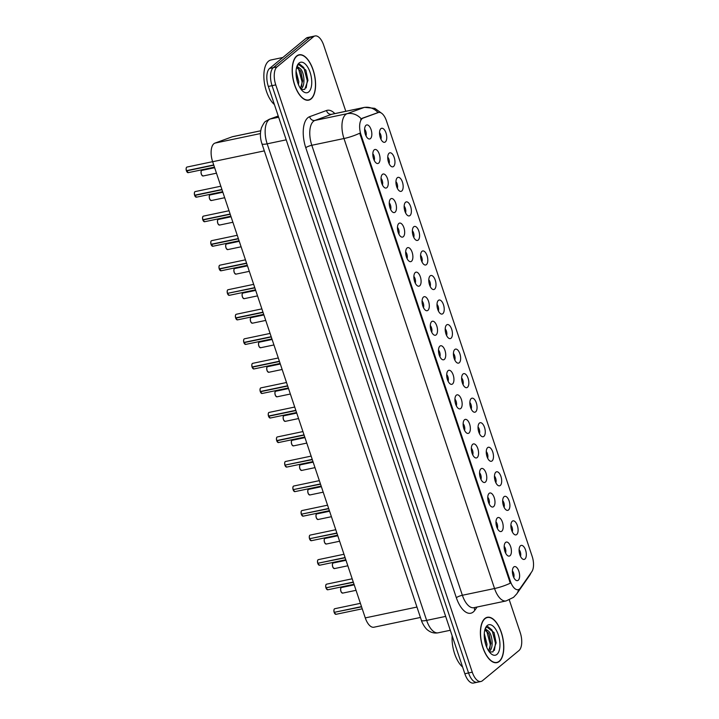 <?xml version="1.0" encoding="UTF-8"?>
<svg xmlns="http://www.w3.org/2000/svg" width="719" height="719" viewBox="0 0 719 719"><rect width="100%" height="100%" fill="white"/><g stroke="black" fill="none" stroke-linecap="round" stroke-linejoin="round"><path stroke-width="1.08" d="M512.27 521.23A7.172 3.379 -101.9 0 1 517.347 525.517A7.172 3.379 -101.9 0 1 516.718 534.523A7.172 3.379 -101.9 0 1 514.831 534.747A7.172 3.379 -101.9 0 1 511.191 528.573A7.172 3.379 -101.9 0 1 512.045 521.455A7.172 3.379 -101.9 0 1 512.27 521.23M512.288 531.808A4.305 2.022 78.1 0 0 510.885 525.167M504.064 496.694A7.172 3.379 -101.9 0 1 509.142 500.981A7.172 3.379 -101.9 0 1 508.513 509.987A7.172 3.379 -101.9 0 1 506.625 510.211A7.172 3.379 -101.9 0 1 502.985 504.037A7.172 3.379 -101.9 0 1 503.83 496.919A7.172 3.379 -101.9 0 1 504.064 496.694M504.073 507.272A4.305 2.022 78.1 0 0 502.68 500.622M495.849 472.158A7.172 3.379 -101.9 0 1 500.927 476.445A7.172 3.379 -101.9 0 1 500.298 485.451A7.172 3.379 -101.9 0 1 498.411 485.676A7.172 3.379 -101.9 0 1 494.771 479.501A7.172 3.379 -101.9 0 1 495.625 472.383A7.172 3.379 -101.9 0 1 495.849 472.158M495.867 482.737A4.305 2.022 78.1 0 0 494.465 476.086M487.644 447.622A7.172 3.379 -101.9 0 1 492.722 451.909A7.172 3.379 -101.9 0 1 492.093 460.906A7.172 3.379 -101.9 0 1 490.205 461.131A7.172 3.379 -101.9 0 1 486.565 454.956A7.172 3.379 -101.9 0 1 487.41 447.847A7.172 3.379 -101.9 0 1 487.644 447.622M487.653 458.201A4.305 2.022 78.1 0 0 486.26 451.55M479.429 423.087A7.172 3.379 -101.9 0 1 484.507 427.374A7.172 3.379 -101.9 0 1 483.878 436.37A7.172 3.379 -101.9 0 1 481.991 436.595A7.172 3.379 -101.9 0 1 478.351 430.42A7.172 3.379 -101.9 0 1 479.205 423.302A7.172 3.379 -101.9 0 1 479.429 423.087M479.447 433.665A4.305 2.022 78.1 0 0 478.045 427.014M471.224 398.551A7.172 3.379 -101.9 0 1 476.302 402.838A7.172 3.379 -101.9 0 1 475.672 411.834A7.172 3.379 -101.9 0 1 473.785 412.059A7.172 3.379 -101.9 0 1 470.145 405.884A7.172 3.379 -101.9 0 1 470.99 398.766A7.172 3.379 -101.9 0 1 471.224 398.551M471.233 409.129A4.305 2.022 78.1 0 0 469.84 402.478M463.009 374.015A7.172 3.379 -101.9 0 1 468.087 378.293A7.172 3.379 -101.9 0 1 467.458 387.298A7.172 3.379 -101.9 0 1 465.57 387.523A7.172 3.379 -101.9 0 1 461.931 381.349A7.172 3.379 -101.9 0 1 462.784 374.231A7.172 3.379 -101.9 0 1 463.009 374.015M463.027 384.593A4.305 2.022 78.1 0 0 461.625 377.942M454.803 349.479A7.172 3.379 -101.9 0 1 459.881 353.757A7.172 3.379 -101.9 0 1 459.252 362.762A7.172 3.379 -101.9 0 1 457.365 362.987A7.172 3.379 -101.9 0 1 453.725 356.813A7.172 3.379 -101.9 0 1 454.57 349.695A7.172 3.379 -101.9 0 1 454.803 349.479M454.812 360.057A4.305 2.022 78.1 0 0 453.419 353.406M446.598 324.934A7.172 3.379 -101.9 0 1 451.667 329.221A7.172 3.379 -101.9 0 1 451.038 338.227A7.172 3.379 -101.9 0 1 449.15 338.451A7.172 3.379 -101.9 0 1 445.51 332.277A7.172 3.379 -101.9 0 1 446.364 325.159A7.172 3.379 -101.9 0 1 446.598 324.934M446.607 335.521A4.305 2.022 78.1 0 0 445.205 328.871M438.383 300.398A7.172 3.379 -101.9 0 1 443.461 304.685A7.172 3.379 -101.9 0 1 442.832 313.691A7.172 3.379 -101.9 0 1 440.945 313.915A7.172 3.379 -101.9 0 1 437.305 307.741A7.172 3.379 -101.9 0 1 438.15 300.623A7.172 3.379 -101.9 0 1 438.383 300.398M438.392 310.976A4.305 2.022 78.1 0 0 436.999 304.335M430.178 275.862A7.172 3.379 -101.9 0 1 435.247 280.149A7.172 3.379 -101.9 0 1 434.618 289.155A7.172 3.379 -101.9 0 1 432.73 289.38A7.172 3.379 -101.9 0 1 429.09 283.205A7.172 3.379 -101.9 0 1 429.944 276.087A7.172 3.379 -101.9 0 1 430.178 275.862M430.187 286.441A4.305 2.022 78.1 0 0 428.785 279.79M421.963 251.326A7.172 3.379 -101.9 0 1 427.041 255.613A7.172 3.379 -101.9 0 1 426.412 264.619A7.172 3.379 -101.9 0 1 424.525 264.844A7.172 3.379 -101.9 0 1 420.885 258.66A7.172 3.379 -101.9 0 1 421.729 251.551A7.172 3.379 -101.9 0 1 421.963 251.326M421.972 261.905A4.305 2.022 78.1 0 0 420.579 255.254M413.758 226.791A7.172 3.379 -101.9 0 1 418.826 231.078A7.172 3.379 -101.9 0 1 418.197 240.074A7.172 3.379 -101.9 0 1 416.31 240.299A7.172 3.379 -101.9 0 1 412.67 234.124A7.172 3.379 -101.9 0 1 413.524 227.006A7.172 3.379 -101.9 0 1 413.758 226.791M413.767 237.369A4.305 2.022 78.1 0 0 412.373 230.718M405.543 202.255A7.172 3.379 -101.9 0 1 410.621 206.542A7.172 3.379 -101.9 0 1 409.992 215.538A7.172 3.379 -101.9 0 1 408.104 215.763A7.172 3.379 -101.9 0 1 404.464 209.589A7.172 3.379 -101.9 0 1 405.309 202.47A7.172 3.379 -101.9 0 1 405.543 202.255M405.552 212.833A4.305 2.022 78.1 0 0 404.159 206.182M397.337 177.719A7.172 3.379 -101.9 0 1 402.406 182.006A7.172 3.379 -101.9 0 1 401.777 191.002A7.172 3.379 -101.9 0 1 399.89 191.227A7.172 3.379 -101.9 0 1 396.25 185.053A7.172 3.379 -101.9 0 1 397.104 177.935A7.172 3.379 -101.9 0 1 397.337 177.719M397.346 188.297A4.305 2.022 78.1 0 0 395.953 181.646M389.123 153.183A7.172 3.379 -101.9 0 1 394.201 157.461A7.172 3.379 -101.9 0 1 393.572 166.466A7.172 3.379 -101.9 0 1 391.684 166.691A7.172 3.379 -101.9 0 1 388.044 160.517A7.172 3.379 -101.9 0 1 388.889 153.399A7.172 3.379 -101.9 0 1 389.123 153.183M389.132 163.761A4.305 2.022 78.1 0 0 387.739 157.11M380.917 128.647A7.172 3.379 -101.9 0 1 385.995 132.925A7.172 3.379 -101.9 0 1 385.357 141.931A7.172 3.379 -101.9 0 1 383.47 142.155A7.172 3.379 -101.9 0 1 379.83 135.981A7.172 3.379 -101.9 0 1 380.684 128.863A7.172 3.379 -101.9 0 1 380.917 128.647M380.926 139.225A4.305 2.022 78.1 0 0 379.533 132.575M520.484 545.766A7.172 3.379 -101.9 0 1 525.562 550.053A7.172 3.379 -101.9 0 1 524.933 559.058A7.172 3.379 -101.9 0 1 523.046 559.283A7.172 3.379 -101.9 0 1 519.406 553.109A7.172 3.379 -101.9 0 1 520.25 545.991A7.172 3.379 -101.9 0 1 520.484 545.766M520.493 556.353A4.305 2.022 78.1 0 0 519.1 549.702M505.574 542.432A7.172 3.379 -101.9 0 1 510.652 546.719A7.172 3.379 -101.9 0 1 510.014 555.724A7.172 3.379 -101.9 0 1 508.126 555.94A7.172 3.379 -101.9 0 1 504.486 549.765A7.172 3.379 -101.9 0 1 505.34 542.656A7.172 3.379 -101.9 0 1 505.574 542.432M505.583 553.01A4.305 2.022 78.1 0 0 504.19 546.359M497.359 517.896A7.172 3.379 -101.9 0 1 502.437 522.183A7.172 3.379 -101.9 0 1 501.808 531.179A7.172 3.379 -101.9 0 1 499.921 531.404A7.172 3.379 -101.9 0 1 496.281 525.23A7.172 3.379 -101.9 0 1 497.135 518.111A7.172 3.379 -101.9 0 1 497.359 517.896M497.368 528.474A4.305 2.022 78.1 0 0 495.975 521.823M489.154 493.36A7.172 3.379 -101.9 0 1 494.232 497.647A7.172 3.379 -101.9 0 1 493.594 506.643A7.172 3.379 -101.9 0 1 491.706 506.868A7.172 3.379 -101.9 0 1 488.066 500.694A7.172 3.379 -101.9 0 1 488.92 493.576A7.172 3.379 -101.9 0 1 489.154 493.36M489.163 503.938A4.305 2.022 78.1 0 0 487.77 497.287M480.939 468.824A7.172 3.379 -101.9 0 1 486.017 473.111A7.172 3.379 -101.9 0 1 485.388 482.107A7.172 3.379 -101.9 0 1 483.501 482.332A7.172 3.379 -101.9 0 1 479.861 476.158A7.172 3.379 -101.9 0 1 480.714 469.04A7.172 3.379 -101.9 0 1 480.939 468.824M480.948 479.402A4.305 2.022 78.1 0 0 479.555 472.751M472.734 444.288A7.172 3.379 -101.9 0 1 477.811 448.566A7.172 3.379 -101.9 0 1 477.173 457.572A7.172 3.379 -101.9 0 1 475.286 457.796A7.172 3.379 -101.9 0 1 471.646 451.622A7.172 3.379 -101.9 0 1 472.5 444.504A7.172 3.379 -101.9 0 1 472.734 444.288M472.743 454.866A4.305 2.022 78.1 0 0 471.349 448.216M464.519 419.752A7.172 3.379 -101.9 0 1 469.597 424.03A7.172 3.379 -101.9 0 1 468.968 433.036A7.172 3.379 -101.9 0 1 467.08 433.26A7.172 3.379 -101.9 0 1 463.44 427.086A7.172 3.379 -101.9 0 1 464.294 419.968A7.172 3.379 -101.9 0 1 464.519 419.752M464.528 430.33A4.305 2.022 78.1 0 0 463.135 423.68M456.313 395.207A7.172 3.379 -101.9 0 1 461.391 399.494A7.172 3.379 -101.9 0 1 460.753 408.5A7.172 3.379 -101.9 0 1 458.866 408.725A7.172 3.379 -101.9 0 1 455.226 402.55A7.172 3.379 -101.9 0 1 456.08 395.432A7.172 3.379 -101.9 0 1 456.313 395.207M456.322 405.795A4.305 2.022 78.1 0 0 454.929 399.144M448.099 370.671A7.172 3.379 -101.9 0 1 453.177 374.959A7.172 3.379 -101.9 0 1 452.548 383.964A7.172 3.379 -101.9 0 1 450.66 384.189A7.172 3.379 -101.9 0 1 447.02 378.014A7.172 3.379 -101.9 0 1 447.874 370.896A7.172 3.379 -101.9 0 1 448.099 370.671M448.108 381.25A4.305 2.022 78.1 0 0 446.715 374.608M439.893 346.136A7.172 3.379 -101.9 0 1 444.971 350.423A7.172 3.379 -101.9 0 1 444.333 359.428A7.172 3.379 -101.9 0 1 442.446 359.653A7.172 3.379 -101.9 0 1 438.806 353.478A7.172 3.379 -101.9 0 1 439.66 346.36A7.172 3.379 -101.9 0 1 439.893 346.136M439.902 356.714A4.305 2.022 78.1 0 0 438.509 350.063M431.679 321.6A7.172 3.379 -101.9 0 1 436.757 325.887A7.172 3.379 -101.9 0 1 436.127 334.892A7.172 3.379 -101.9 0 1 434.24 335.108A7.172 3.379 -101.9 0 1 430.6 328.934A7.172 3.379 -101.9 0 1 431.454 321.824A7.172 3.379 -101.9 0 1 431.679 321.6M431.688 332.178A4.305 2.022 78.1 0 0 430.295 325.527M423.473 297.064A7.172 3.379 -101.9 0 1 428.551 301.351A7.172 3.379 -101.9 0 1 427.913 310.347A7.172 3.379 -101.9 0 1 426.034 310.572A7.172 3.379 -101.9 0 1 422.386 304.398A7.172 3.379 -101.9 0 1 423.239 297.28A7.172 3.379 -101.9 0 1 423.473 297.064M423.482 307.642A4.305 2.022 78.1 0 0 422.089 300.991M415.258 272.528A7.172 3.379 -101.9 0 1 420.336 276.815A7.172 3.379 -101.9 0 1 419.707 285.811A7.172 3.379 -101.9 0 1 417.82 286.036A7.172 3.379 -101.9 0 1 414.18 279.862A7.172 3.379 -101.9 0 1 415.034 272.744A7.172 3.379 -101.9 0 1 415.258 272.528M415.276 283.106A4.305 2.022 78.1 0 0 413.874 276.456M407.053 247.992A7.172 3.379 -101.9 0 1 412.131 252.279A7.172 3.379 -101.9 0 1 411.502 261.276A7.172 3.379 -101.9 0 1 409.614 261.5A7.172 3.379 -101.9 0 1 405.974 255.326A7.172 3.379 -101.9 0 1 406.819 248.208A7.172 3.379 -101.9 0 1 407.053 247.992M407.062 258.57A4.305 2.022 78.1 0 0 405.669 251.92M398.838 223.456A7.172 3.379 -101.9 0 1 403.916 227.734A7.172 3.379 -101.9 0 1 403.287 236.74A7.172 3.379 -101.9 0 1 401.4 236.964A7.172 3.379 -101.9 0 1 397.76 230.79A7.172 3.379 -101.9 0 1 398.614 223.672A7.172 3.379 -101.9 0 1 398.838 223.456M398.856 234.034A4.305 2.022 78.1 0 0 397.454 227.384M390.633 198.92A7.172 3.379 -101.9 0 1 395.711 203.198A7.172 3.379 -101.9 0 1 395.082 212.204A7.172 3.379 -101.9 0 1 393.194 212.429A7.172 3.379 -101.9 0 1 389.554 206.254A7.172 3.379 -101.9 0 1 390.399 199.136A7.172 3.379 -101.9 0 1 390.633 198.92M390.642 209.499A4.305 2.022 78.1 0 0 389.249 202.848M382.418 174.375A7.172 3.379 -101.9 0 1 387.496 178.663A7.172 3.379 -101.9 0 1 386.867 187.668A7.172 3.379 -101.9 0 1 384.98 187.893A7.172 3.379 -101.9 0 1 381.34 181.718A7.172 3.379 -101.9 0 1 382.193 174.6A7.172 3.379 -101.9 0 1 382.418 174.375M382.436 184.954A4.305 2.022 78.1 0 0 381.034 178.312M374.213 149.84A7.172 3.379 -101.9 0 1 379.29 154.127A7.172 3.379 -101.9 0 1 378.661 163.132A7.172 3.379 -101.9 0 1 376.774 163.357A7.172 3.379 -101.9 0 1 373.134 157.182A7.172 3.379 -101.9 0 1 373.979 150.064A7.172 3.379 -101.9 0 1 374.213 149.84M374.222 160.418A4.305 2.022 78.1 0 0 372.828 153.776M365.998 125.304A7.172 3.379 -101.9 0 1 371.076 129.591A7.172 3.379 -101.9 0 1 370.447 138.596A7.172 3.379 -101.9 0 1 368.559 138.821A7.172 3.379 -101.9 0 1 364.919 132.647A7.172 3.379 -101.9 0 1 365.773 125.528A7.172 3.379 -101.9 0 1 365.998 125.304M366.016 135.882A4.305 2.022 78.1 0 0 364.614 129.231M513.779 566.967A7.172 3.379 -101.9 0 1 518.857 571.254A7.172 3.379 -101.9 0 1 518.228 580.26A7.172 3.379 -101.9 0 1 516.341 580.485A7.172 3.379 -101.9 0 1 512.701 574.31A7.172 3.379 -101.9 0 1 513.555 567.192A7.172 3.379 -101.9 0 1 513.779 566.967M513.788 577.546A4.305 2.022 78.1 0 0 512.395 570.895M520.358 588.097A12.906 6.076 -101.9 0 1 519.531 589.014A12.906 6.076 -101.9 0 1 518.183 589.688A12.906 6.076 -101.9 0 1 510.391 581.303L361.01 134.857A12.906 6.076 -101.9 0 1 363.104 118.096L378.248 112.559A12.906 6.076 -101.9 0 1 378.643 112.443A12.906 6.076 -101.9 0 1 386.436 120.828L532.159 556.344A12.906 6.076 -101.9 0 1 531.853 571.623L520.358 588.097M420.435 617.459L373.925 627.22A14.335 6.75 -101.9 0 1 365.27 617.9L212.635 161.721A14.335 6.75 -101.9 0 1 214.954 143.108L232.273 136.772A14.335 6.75 -101.9 0 1 232.713 136.646L260.709 130.768M499.283 661.444A23.179 10.92 78.1 0 0 502.123 634.994A23.179 10.92 78.1 0 0 487.329 617.279A23.179 10.92 78.1 0 0 484.903 618.484A23.179 10.92 78.1 0 0 482.063 644.934A23.179 10.92 78.1 0 0 496.856 662.648A23.179 10.92 78.1 0 0 499.283 661.444M311.075 98.961A23.179 10.92 78.1 0 0 313.915 72.502A23.179 10.92 78.1 0 0 299.131 54.797A23.179 10.92 78.1 0 0 296.695 55.992A23.179 10.92 78.1 0 0 293.855 82.451A23.179 10.92 78.1 0 0 308.649 100.157A23.179 10.92 78.1 0 0 311.075 98.961M510.292 583.181L359.734 133.195A16.726 3.541 161.5 0 1 343.979 138.524A19.116 9.005 -101.9 0 1 345.668 114.519A19.116 9.005 -101.9 0 1 347.079 113.701L363.958 107.526A19.116 9.005 -101.9 0 1 364.551 107.356L332.367 114.114A19.116 9.005 78.1 0 0 331.774 114.276L314.895 120.45A19.116 9.005 78.1 0 0 313.484 121.277A19.116 9.005 78.1 0 0 311.803 145.283L462.371 595.269A19.116 9.005 78.1 0 0 473.902 607.69L506.086 600.94A19.116 9.005 -101.9 0 1 494.546 588.519A16.726 3.541 -18.5 0 0 510.292 583.181M345.803 111.292L323.712 45.261A14.335 6.75 78.1 0 0 315.057 35.95L311.345 36.732A14.335 6.75 78.1 0 0 309.844 37.469L273.31 67.658A14.335 6.75 78.1 0 0 272.052 85.669L468.554 672.957A14.335 6.75 78.1 0 0 477.209 682.268A14.335 6.75 78.1 0 0 478.71 681.531M360.686 119.57L362.088 118.311L378.068 112.586A16.726 14.722 -110.1 0 0 363.958 107.526L331.774 114.276A4.781 4.206 69.9 0 1 326.525 110.51A23.898 11.252 -101.9 0 1 334.847 113.593M315.057 35.95A14.335 6.75 78.1 0 0 313.556 36.696L277.022 66.885A14.335 6.75 78.1 0 0 275.763 84.887L472.266 672.175A14.335 6.75 78.1 0 0 480.921 681.495A14.335 6.75 78.1 0 0 482.422 680.749L518.956 650.56A14.335 6.75 78.1 0 0 520.214 632.558L509.295 599.925M464.842 673.739A14.335 6.75 78.1 0 0 473.497 683.05L477.209 682.268A14.335 6.75 78.1 0 1 468.554 672.957L272.052 85.669A14.335 6.75 78.1 0 1 273.31 67.658L309.844 37.469A14.335 6.75 78.1 0 1 311.345 36.732L307.633 37.505A14.335 6.75 78.1 0 0 306.132 38.251L269.598 68.44A14.335 6.75 78.1 0 0 268.34 86.442L464.842 673.739L472.266 672.175M334.146 612.345C333.85 610.305 333.949 609.146 334.461 608.876L334.793 608.714A2.867 1.348 78.1 0 0 334.488 608.858A2.867 1.348 78.1 0 0 334.2 612.345L334.155 612.336A2.768 1.303 -101.9 0 1 334.155 609.344M334.524 612.273L361.576 606.845M334.2 612.345L361.495 606.611M325.941 587.809C325.635 585.769 325.743 584.61 326.246 584.34L326.579 584.17A2.867 1.348 78.1 0 0 326.282 584.322A2.867 1.348 78.1 0 0 325.986 587.809L325.95 587.8A2.768 1.303 -101.9 0 1 325.941 584.799M326.318 587.738L353.362 582.309M325.986 587.809L353.281 582.075M317.726 563.274C317.43 561.233 317.528 560.074 318.041 559.804L318.373 559.634A2.867 1.348 78.1 0 0 318.068 559.786A2.867 1.348 78.1 0 0 317.78 563.274L317.735 563.256A2.768 1.303 -101.9 0 1 317.735 560.263M318.104 563.202L345.156 557.773M317.78 563.274L345.075 557.54M309.521 538.738C309.215 536.698 309.323 535.538 309.826 535.26L310.159 535.098A2.867 1.348 78.1 0 0 309.862 535.251A2.867 1.348 78.1 0 0 309.565 538.729L309.529 538.72A2.768 1.303 -101.9 0 1 309.521 535.727M309.898 538.666L336.941 533.237M309.565 538.729L336.86 533.004M301.306 514.193C301.009 512.162 301.108 511.002 301.621 510.724L301.953 510.562A2.867 1.348 78.1 0 0 301.647 510.715A2.867 1.348 78.1 0 0 301.36 514.193L301.315 514.184A2.768 1.303 -101.9 0 1 301.315 511.191M301.683 514.13L328.736 508.701M301.36 514.193L328.655 508.468M484.983 618.708A22.936 10.803 78.1 0 0 482.17 644.88A22.936 10.803 78.1 0 0 496.802 662.415A22.936 10.803 78.1 0 0 499.202 661.228A22.936 10.803 78.1 0 0 502.015 635.048A22.936 10.803 78.1 0 0 487.383 617.513A22.936 10.803 78.1 0 0 484.983 618.708M452.152 635.803A23.898 11.252 78.1 0 0 462.596 667.025M484.273 633.565L486.97 644.098L486.691 647.226M484.255 636.414L485.658 644.377M484.966 629.44L485.505 629.035L488.165 630.878A10.803 5.087 78.1 0 0 485.747 630.257A10.803 5.087 78.1 0 0 484.624 630.806M488.165 630.878C492.371 633.781 494.007 648.448 489.288 651.27L489.01 651.45M485.262 630.419L488.426 633.08L489.208 634.616L490.897 643.19L488.65 650.929M489.405 651.98L492.955 651.881L496.137 642.849L494.061 632.612L486.763 626.932L485.235 628.64M496.928 654.407A15.584 7.343 78.1 0 0 498.294 634.841A15.584 7.343 78.1 0 0 487.257 625.521A15.584 7.343 78.1 0 0 485.55 627.876A15.584 7.343 78.1 0 0 490.96 653.661A15.584 7.343 78.1 0 0 496.928 654.407M487.824 626.573L491.994 630.006L495.49 643.244L494.393 650.38M486.7 631.03L490.25 644.341L489.855 648.987M493.998 632.477L496.137 642.984M488.974 634.095L490.888 643.757M484.273 636.719L485.631 644.278M296.776 56.217A22.936 10.803 78.1 0 0 293.963 82.397A22.936 10.803 78.1 0 0 308.595 99.923A22.936 10.803 78.1 0 0 311.003 98.737A22.936 10.803 78.1 0 0 313.817 72.556A22.936 10.803 78.1 0 0 299.176 55.03A22.936 10.803 78.1 0 0 296.776 56.217M282.873 57.475L271.009 59.965A23.898 11.252 78.1 0 0 268.502 61.205A23.898 11.252 78.1 0 0 264.286 82.101A23.898 11.252 78.1 0 0 274.388 104.534M296.066 71.082L298.762 81.615L298.484 84.734M296.048 73.922L297.45 81.885M296.758 66.957L297.307 66.543L299.958 68.386A10.803 5.087 78.1 0 0 297.54 67.766A10.803 5.087 78.1 0 0 296.426 68.323M299.958 68.386C304.164 71.289 305.8 85.956 301.081 88.779L300.803 88.967M297.055 67.928L300.218 70.597L301.009 72.125L302.69 80.708L300.443 88.437M301.198 89.498L304.748 89.39L307.93 80.357L305.854 70.129L298.556 64.449L297.028 66.157M308.721 91.915A15.584 7.343 78.1 0 0 310.087 72.349A15.584 7.343 78.1 0 0 299.059 63.038A15.584 7.343 78.1 0 0 297.342 65.384A15.584 7.343 78.1 0 0 302.753 91.178A15.584 7.343 78.1 0 0 308.721 91.915M299.616 64.09L303.786 67.514L307.283 80.753L306.186 87.889M298.502 68.539L302.043 81.858L301.656 86.496M305.791 69.995L307.939 80.492M300.767 71.603L302.69 81.265M296.066 74.228L297.423 81.786M293.1 489.657C292.795 487.617 292.903 486.466 293.406 486.188L293.738 486.026A2.867 1.348 78.1 0 0 293.442 486.179A2.867 1.348 78.1 0 0 293.145 489.657L320.449 483.932M293.478 489.594L320.521 484.166M284.886 465.121C284.589 463.081 284.697 461.931 285.2 461.652L285.533 461.49A2.867 1.348 78.1 0 0 285.227 461.634A2.867 1.348 78.1 0 0 284.94 465.121L284.895 465.112A2.768 1.303 -101.9 0 1 284.895 462.119M285.263 465.058L312.316 459.63M284.94 465.121L312.235 459.396M276.68 440.585C276.375 438.545 276.482 437.395 276.986 437.116L277.318 436.954A2.867 1.348 78.1 0 0 277.022 437.098A2.867 1.348 78.1 0 0 276.725 440.585L276.689 440.576A2.768 1.303 -101.9 0 1 276.68 437.583M276.806 440.819A2.867 1.348 78.1 0 0 278.496 442.562L276.752 440.81L304.101 435.085M276.725 440.585L304.029 434.86M268.466 416.049C268.169 414.009 268.277 412.85 268.78 412.58L269.113 412.418A2.867 1.348 78.1 0 0 268.807 412.562A2.867 1.348 78.1 0 0 268.52 416.049L268.475 416.04A2.768 1.303 -101.9 0 1 268.475 413.048M268.6 416.283A2.867 1.348 78.1 0 0 270.29 418.027L268.547 416.274L295.895 410.549M268.52 416.049L295.815 410.324M260.26 391.513C259.963 389.473 260.062 388.314 260.566 388.044L260.898 387.883A2.867 1.348 78.1 0 0 260.602 388.026A2.867 1.348 78.1 0 0 260.305 391.513L260.269 391.504A2.768 1.303 -101.9 0 1 260.26 388.512M261.24 393.167A2.768 1.303 -101.9 0 1 260.35 391.747A2.867 1.348 78.1 0 0 262.076 393.491L260.332 391.738L287.681 386.013M260.305 391.513L287.609 385.779M252.045 366.978C251.749 364.937 251.857 363.778 252.36 363.508L252.693 363.338A2.867 1.348 78.1 0 0 252.387 363.49A2.867 1.348 78.1 0 0 252.099 366.978L252.054 366.969A2.768 1.303 -101.9 0 1 252.054 363.967M252.18 367.202A2.867 1.348 78.1 0 0 253.87 368.955L252.126 367.202L279.475 361.477M252.099 366.978L279.394 361.244M243.84 342.442C243.543 340.402 243.642 339.242 244.145 338.973L244.478 338.802A2.867 1.348 78.1 0 0 244.181 338.955A2.867 1.348 78.1 0 0 243.894 342.442L243.849 342.424A2.768 1.303 -101.9 0 1 243.84 339.431M243.966 342.666A2.867 1.348 78.1 0 0 245.655 344.419L243.912 342.666L271.261 336.941M243.894 342.442L271.189 336.708M235.625 317.906C235.329 315.866 235.437 314.706 235.94 314.428L236.272 314.266A2.867 1.348 78.1 0 0 235.967 314.419A2.867 1.348 78.1 0 0 235.679 317.897L235.634 317.888A2.768 1.303 -101.9 0 1 235.634 314.895M235.76 318.131A2.867 1.348 78.1 0 0 237.45 319.883L235.706 318.131L263.055 312.406M235.679 317.897L262.974 312.172M227.42 293.361C227.123 291.33 227.222 290.17 227.725 289.892L228.058 289.73A2.867 1.348 78.1 0 0 227.761 289.883A2.867 1.348 78.1 0 0 227.474 293.361L227.429 293.352A2.768 1.303 -101.9 0 1 227.42 290.359M227.797 293.298L254.841 287.87M227.474 293.361L254.769 287.636M219.205 268.825C218.909 266.785 219.016 265.635 219.52 265.356L219.852 265.194A2.867 1.348 78.1 0 0 219.547 265.347A2.867 1.348 78.1 0 0 219.259 268.825L219.214 268.816A2.768 1.303 -101.9 0 1 219.214 265.823M220.194 270.488A2.768 1.303 -101.9 0 1 219.295 269.059L246.635 263.334M219.259 268.825L246.554 263.1M219.34 269.059A2.867 1.348 78.1 0 0 221.03 270.802L219.583 268.762M211 244.289C210.703 242.249 210.802 241.099 211.305 240.82L211.638 240.658A2.867 1.348 78.1 0 0 211.341 240.802A2.867 1.348 78.1 0 0 211.053 244.289L211.009 244.28A2.768 1.303 -101.9 0 1 211.009 241.287M211.979 245.952A2.768 1.303 -101.9 0 1 211.089 244.523L238.42 238.798M211.053 244.289L238.349 238.564M211.125 244.523A2.867 1.348 78.1 0 0 212.815 246.266L211.377 244.217M202.785 219.753C202.488 217.713 202.596 216.563 203.1 216.284L203.432 216.122A2.867 1.348 78.1 0 0 203.126 216.266A2.867 1.348 78.1 0 0 202.839 219.753L202.794 219.744A2.768 1.303 -101.9 0 1 202.794 216.752M203.774 221.416A2.768 1.303 -101.9 0 1 202.884 219.987L230.215 214.253M202.839 219.753L230.134 214.028M194.579 195.217C194.283 193.177 194.382 192.018 194.885 191.748L195.217 191.587A2.867 1.348 78.1 0 0 194.921 191.73A2.867 1.348 78.1 0 0 194.633 195.217L194.588 195.208A2.768 1.303 -101.9 0 1 194.588 192.216M195.559 196.88A2.768 1.303 -101.9 0 1 194.669 195.451L222 189.717M194.633 195.217L221.928 189.492M194.705 195.451A2.867 1.348 78.1 0 0 196.395 197.195L194.957 195.146M186.365 170.682C186.068 168.641 186.176 167.482 186.679 167.212L187.012 167.051A2.867 1.348 78.1 0 0 186.706 167.194A2.867 1.348 78.1 0 0 186.419 170.682L186.374 170.673A2.768 1.303 -101.9 0 1 186.374 167.671M187.353 172.335A2.768 1.303 -101.9 0 1 186.464 170.915L213.795 165.181M186.419 170.682L213.714 164.948M186.5 170.915A2.867 1.348 78.1 0 0 188.189 172.659L186.742 170.61M378.248 112.559L377.241 112.766M363.104 118.096L362.088 118.311M361.01 134.857L360.192 135.028M510.391 581.303L509.573 581.473M416.957 607.052L365.27 617.9M260.7 130.804L232.273 136.772M260.431 133.563L214.954 143.108M264.322 150.882L212.635 161.721M305.773 147.719A4.781 1.016 161.5 0 1 311.803 145.283L343.979 138.524L494.546 588.519L462.371 595.269A4.781 1.016 161.5 0 0 456.34 597.714L305.773 147.719A23.898 11.252 -101.9 0 1 307.876 117.709A23.898 11.252 -101.9 0 1 309.637 116.685L326.525 110.51M506.086 600.94L513.555 597.336L516.772 593.84A16.726 13.49 -145.1 0 0 518.57 589.58M531.287 572.432L529.57 575.488A16.726 13.49 -145.1 0 0 530.847 573.061M361.253 118.833A16.726 14.722 -110.1 0 0 347.079 113.701L314.895 120.45A4.781 4.206 69.9 0 1 309.637 116.685M477.083 607.025L474.801 610.296A23.898 11.252 -101.9 0 1 456.34 597.714M275.763 84.887L268.34 86.442M277.022 66.885L269.598 68.44M313.556 36.696L306.132 38.251M474.801 610.296A4.781 3.856 34.9 0 1 474.585 607.546M278.253 116.083L270.272 118.995A19.116 9.005 78.1 0 0 268.861 119.821A19.116 9.005 78.1 0 0 267.18 143.827L426.637 620.389A19.116 9.005 78.1 0 0 438.177 632.81C434.447 633.484 431.058 632.648 428.003 630.311C424.74 628.172 421.451 621.441 421.379 620.281L261.923 143.71A9.554 2.022 161.5 0 0 267.18 143.827L286.198 139.837M445.654 616.399L426.637 620.389A9.554 2.022 161.5 0 1 421.379 620.281M278.639 117.242L270.272 118.995A9.554 8.412 -110.1 0 0 269.248 119.291L278.226 116.011M334.272 612.579A2.867 1.348 78.1 0 0 335.971 614.323L362.232 608.813M335.135 613.999A2.768 1.303 -101.9 0 1 334.236 612.579L335.971 614.323M341.192 587.657A2.867 1.348 78.1 0 0 340.842 590.937A2.867 1.348 78.1 0 0 342.666 593.121L341.255 592.114C340.411 589.661 340.384 588.178 341.157 587.675L341.489 587.513A2.867 1.348 78.1 0 0 341.192 587.657M341.831 592.807A2.768 1.303 -101.9 0 1 340.851 588.142M326.067 588.034A2.867 1.348 78.1 0 0 327.756 589.787L354.018 584.277M326.92 589.463A2.768 1.303 -101.9 0 1 326.031 588.043L327.756 589.787M317.852 563.498A2.867 1.348 78.1 0 0 319.551 565.251L345.812 559.741M318.715 564.927A2.768 1.303 -101.9 0 1 317.816 563.507L319.551 565.251M309.646 538.962A2.867 1.348 78.1 0 0 311.336 540.715L337.597 535.206M310.5 540.391A2.768 1.303 -101.9 0 1 309.61 538.971M301.441 514.427A2.867 1.348 78.1 0 0 303.13 516.179L329.392 510.661M302.295 515.856A2.768 1.303 -101.9 0 1 301.396 514.436L303.13 516.179M332.978 563.121A2.867 1.348 78.1 0 0 332.627 566.392A2.867 1.348 78.1 0 0 334.461 568.585L333.05 567.57C332.205 565.125 332.169 563.642 332.951 563.139L333.283 562.977A2.867 1.348 78.1 0 0 332.978 563.121M333.625 568.271A2.768 1.303 -101.9 0 1 332.645 563.606M324.772 538.585A2.867 1.348 78.1 0 0 324.422 541.856A2.867 1.348 78.1 0 0 326.246 544.049L324.844 543.034C323.99 540.589 323.963 539.106 324.736 538.603L325.069 538.441A2.867 1.348 78.1 0 0 324.772 538.585M325.41 543.735A2.768 1.303 -101.9 0 1 324.44 539.07M316.558 514.049A2.867 1.348 78.1 0 0 316.207 517.321A2.867 1.348 78.1 0 0 318.041 519.513L316.63 518.498C315.785 516.053 315.749 514.57 316.531 514.067L316.863 513.905A2.867 1.348 78.1 0 0 316.558 514.049M317.205 519.19A2.768 1.303 -101.9 0 1 316.225 514.525M293.109 489.648A2.768 1.303 -101.9 0 1 293.1 486.655M293.226 489.891A2.867 1.348 78.1 0 0 294.916 491.634L321.177 486.125M294.08 491.32A2.768 1.303 -101.9 0 1 293.19 489.891L294.916 491.634M285.021 465.355A2.867 1.348 78.1 0 0 286.71 467.098L312.972 461.589M285.874 466.784A2.768 1.303 -101.9 0 1 284.976 465.355M277.66 442.248A2.768 1.303 -101.9 0 1 276.77 440.819M308.352 489.513A2.867 1.348 78.1 0 0 308.002 492.785A2.867 1.348 78.1 0 0 309.826 494.978L308.424 493.962C307.57 491.517 307.543 490.034 308.316 489.531L308.649 489.36A2.867 1.348 78.1 0 0 308.352 489.513M308.99 494.654A2.768 1.303 -101.9 0 1 308.02 489.99M300.138 464.977A2.867 1.348 78.1 0 0 299.787 468.249A2.867 1.348 78.1 0 0 301.621 470.442L300.209 469.426C299.365 466.973 299.329 465.499 300.111 464.995L300.443 464.825A2.867 1.348 78.1 0 0 300.138 464.977M300.785 470.118A2.768 1.303 -101.9 0 1 299.805 465.454M291.932 440.441A2.867 1.348 78.1 0 0 291.581 443.713A2.867 1.348 78.1 0 0 293.406 445.906L292.004 444.89C291.15 442.437 291.123 440.963 291.896 440.45L292.229 440.289A2.867 1.348 78.1 0 0 291.932 440.441M292.57 445.582A2.768 1.303 -101.9 0 1 291.599 440.918M269.454 417.712A2.768 1.303 -101.9 0 1 268.555 416.283M253.034 368.631A2.768 1.303 -101.9 0 1 252.135 367.211M244.82 344.095A2.768 1.303 -101.9 0 1 243.93 342.675M236.614 319.56A2.768 1.303 -101.9 0 1 235.715 318.14M283.717 415.906A2.867 1.348 78.1 0 0 283.367 419.177A2.867 1.348 78.1 0 0 285.2 421.37L283.789 420.354C282.944 417.901 282.909 416.427 283.69 415.915L284.023 415.753A2.867 1.348 78.1 0 0 283.717 415.906M284.365 421.046A2.768 1.303 -101.9 0 1 283.385 416.382M275.512 391.37A2.867 1.348 78.1 0 0 275.161 394.641A2.867 1.348 78.1 0 0 276.986 396.825L275.584 395.818C274.73 393.365 274.703 391.891 275.476 391.379L275.808 391.217A2.867 1.348 78.1 0 0 275.512 391.37M276.159 396.511A2.768 1.303 -101.9 0 1 275.179 391.846M267.297 366.825A2.867 1.348 78.1 0 0 266.947 370.096A2.867 1.348 78.1 0 0 268.78 372.289L267.369 371.283C266.524 368.829 266.488 367.346 267.27 366.843L267.603 366.681A2.867 1.348 78.1 0 0 267.297 366.825M267.944 371.975A2.768 1.303 -101.9 0 1 266.965 367.31M259.092 342.289A2.867 1.348 78.1 0 0 258.741 345.56A2.867 1.348 78.1 0 0 260.566 347.753L259.164 346.738C258.319 344.293 258.283 342.81 259.065 342.307L259.388 342.145A2.867 1.348 78.1 0 0 259.092 342.289M259.739 347.439A2.768 1.303 -101.9 0 1 258.759 342.774M250.886 317.753A2.867 1.348 78.1 0 0 250.527 321.025A2.867 1.348 78.1 0 0 252.36 323.217L250.949 322.202C250.104 319.757 250.068 318.274 250.85 317.771L251.183 317.609A2.867 1.348 78.1 0 0 250.886 317.753M251.524 322.894A2.768 1.303 -101.9 0 1 250.545 318.238M227.546 293.595A2.867 1.348 78.1 0 0 229.235 295.347L255.497 289.829M228.399 295.024A2.768 1.303 -101.9 0 1 227.51 293.604M202.92 219.987A2.867 1.348 78.1 0 0 204.609 221.731L230.871 216.221M242.671 293.217A2.867 1.348 78.1 0 0 242.321 296.489A2.867 1.348 78.1 0 0 244.145 298.682L242.743 297.666C241.899 295.221 241.863 293.738 242.645 293.235L242.968 293.064A2.867 1.348 78.1 0 0 242.671 293.217M243.319 298.358A2.768 1.303 -101.9 0 1 242.339 293.694M234.466 268.681A2.867 1.348 78.1 0 0 234.106 271.953A2.867 1.348 78.1 0 0 235.94 274.146L234.529 273.13C233.684 270.677 233.648 269.203 234.43 268.699L234.762 268.529A2.867 1.348 78.1 0 0 234.466 268.681M235.104 273.822A2.768 1.303 -101.9 0 1 234.124 269.158M226.251 244.145A2.867 1.348 78.1 0 0 225.901 247.417A2.867 1.348 78.1 0 0 227.734 249.61L226.323 248.594C225.478 246.141 225.442 244.667 226.224 244.154L226.548 243.993A2.867 1.348 78.1 0 0 226.251 244.145M226.898 249.286A2.768 1.303 -101.9 0 1 225.919 244.622M218.046 219.61A2.867 1.348 78.1 0 0 217.686 222.881A2.867 1.348 78.1 0 0 219.52 225.074L218.109 224.058C217.264 221.605 217.228 220.131 218.01 219.619L218.342 219.457A2.867 1.348 78.1 0 0 218.046 219.61M218.684 224.75A2.768 1.303 -101.9 0 1 217.704 220.086M209.831 195.074A2.867 1.348 78.1 0 0 209.481 198.345A2.867 1.348 78.1 0 0 211.314 200.538L209.903 199.523C209.058 197.069 209.022 195.595 209.804 195.083L210.137 194.921A2.867 1.348 78.1 0 0 209.831 195.074M210.478 200.215A2.768 1.303 -101.9 0 1 209.499 195.55M201.626 170.529A2.867 1.348 78.1 0 0 201.266 173.809A2.867 1.348 78.1 0 0 203.1 175.993L201.688 174.987C200.844 172.533 200.808 171.059 201.59 170.547L201.922 170.385A2.867 1.348 78.1 0 0 201.626 170.529M202.264 175.679A2.768 1.303 -101.9 0 1 201.284 171.014M378.643 112.443L377.637 112.658M381.349 113.054L374.815 108.344L364.551 107.356M516.772 593.84L529.57 575.488M480.921 681.495L477.209 682.268M261.923 143.71C260.089 138.246 259.927 132.934 261.446 127.775C263.46 123.596 264.889 121.439 265.742 121.313L269.248 119.291M438.177 632.81L450.301 630.266M334.793 608.714L360.399 603.34M342.666 593.121L356.04 590.317M341.489 587.513L354.206 584.844M326.579 584.17L352.184 578.804M318.373 559.634L343.979 554.259M310.159 535.098L335.764 529.723M311.336 540.715L309.592 538.962M301.953 510.562L327.558 505.187M334.461 568.585L347.834 565.781M333.283 562.977L346.001 560.308M326.246 544.049L339.62 541.245M325.069 538.441L337.786 535.772M318.041 519.513L331.414 516.709M316.863 513.905L329.581 511.236M495.274 662.738L496.802 662.415M485.855 617.837L487.383 617.513M307.067 100.247L308.595 99.923M297.648 55.345L299.176 55.03M293.738 486.026L319.344 480.651M285.533 461.49L311.138 456.116M286.71 467.098L284.967 465.355M277.318 436.954L302.924 431.58M278.496 442.562L304.757 437.053M309.826 494.978L323.199 492.173M308.649 489.36L321.366 486.691M301.621 470.442L314.994 467.638M300.443 464.825L313.16 462.155M293.406 445.906L306.779 443.093M292.229 440.289L304.946 437.619M269.113 412.418L294.718 407.044M270.29 418.027L296.552 412.517M260.898 387.883L286.513 382.508M262.076 393.491L288.337 387.981M252.693 363.338L278.298 357.972M253.87 368.955L280.131 363.446M244.478 338.802L270.092 333.427M245.655 344.419L271.917 338.91M236.272 314.266L261.878 308.891M237.45 319.883L263.711 314.374M285.2 421.37L298.574 418.557M284.023 415.753L296.74 413.083M276.986 396.825L290.359 394.021M275.808 391.217L288.526 388.548M268.78 372.289L282.154 369.485M267.603 366.681L280.32 364.012M260.566 347.753L273.939 344.949M259.388 342.145L272.115 339.476M252.36 323.217L265.733 320.413M251.183 317.609L263.9 314.94M228.058 289.73L253.672 284.356M229.235 295.347L227.492 293.595M219.852 265.194L245.458 259.82M221.03 270.802L247.291 265.293M211.638 240.658L237.252 235.284M212.815 246.266L239.076 240.757M203.432 216.122L229.037 210.748M204.609 221.731L202.866 219.978M195.217 191.587L220.832 186.212M196.395 197.195L222.656 191.685M187.012 167.051L212.617 161.676M188.189 172.659L214.451 167.15M244.145 298.682L257.519 295.877M242.968 293.064L255.694 290.404M235.94 274.146L249.313 271.342M234.762 268.529L247.48 265.859M227.734 249.61L241.099 246.806M226.548 243.993L239.274 241.323M219.52 225.074L232.893 222.261M218.342 219.457L231.06 216.787M211.314 200.538L224.679 197.725M210.137 194.921L222.854 192.252M203.1 175.993L216.473 173.189M201.922 170.385L214.639 167.716"/></g></svg>
